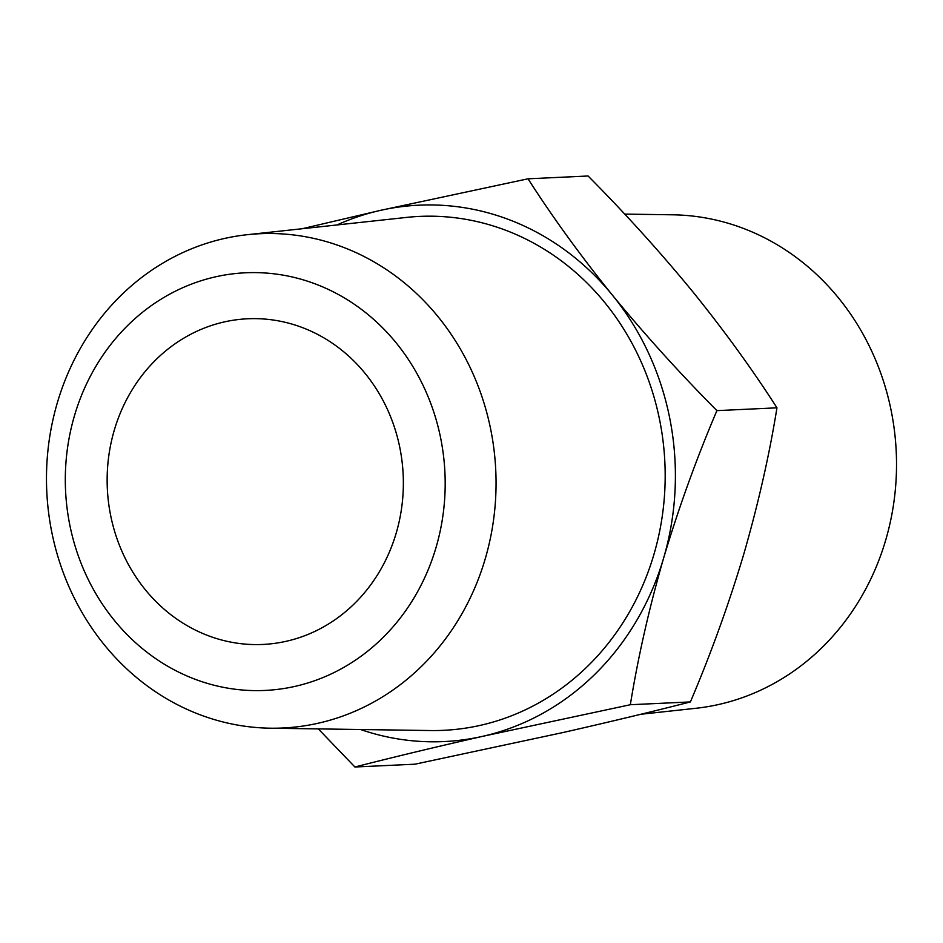 <?xml version="1.0" encoding="UTF-8"?>
<svg xmlns="http://www.w3.org/2000/svg" width="943" height="943" viewBox="0 0 943 943"><rect width="100%" height="100%" fill="white"/><g stroke="black" fill="none" stroke-linecap="round" stroke-linejoin="round"><path stroke-width="1.41" d="M396.201 533.09A163.009 148.075 87.3 0 1 262.861 644.446A163.009 148.075 87.3 0 1 114.303 430.138A163.009 148.075 87.3 0 1 247.632 318.781A163.009 148.075 87.3 0 1 396.201 533.09M485.185 558.987A247.396 224.74 87.3 0 1 270.287 728.196A247.396 224.74 87.3 0 1 57.346 402.744A247.396 224.74 87.3 0 1 247.207 234.701A247.396 224.74 87.3 0 1 485.185 558.987M247.207 234.701L406.445 217.42A257.239 233.687 87.3 0 1 653.876 554.602A257.239 233.687 87.3 0 1 430.432 730.542L270.287 728.196M435.996 547.624A209.04 189.897 87.3 0 1 196.887 679.927A209.04 189.897 87.3 0 1 74.497 415.604A209.04 189.897 87.3 0 1 313.618 283.301A209.04 189.897 87.3 0 1 435.996 547.624M624.69 214.096L672.713 214.804A247.396 224.74 87.3 0 1 885.654 540.256A247.396 224.74 87.3 0 1 695.793 708.299L640.827 714.264M776.961 407.824C752.538 369.68 724.401 330.875 692.539 291.434C660.076 251.934 625.256 213.448 588.09 175.999L528.033 178.805C552.445 216.949 580.582 255.742 612.443 295.183C644.918 334.694 679.738 373.18 716.904 410.629L776.961 407.824C769.335 455.115 758.243 503.975 743.697 554.401C728.786 604.227 711.022 653.405 690.406 701.922C651.955 711.765 609.39 721.984 562.7 732.593L414.967 764.195L354.91 767.001L318.31 728.904M302.173 228.736L380.3 210.407L528.033 178.805M716.904 410.629C696.512 458.522 678.748 507.699 663.601 558.15C649.197 607.952 638.105 656.811 630.337 704.727L690.406 701.922M630.337 704.727L482.604 736.342C435.925 746.939 393.361 757.158 354.91 767.001M336.981 224.964A268.484 243.895 87.3 0 1 380.3 210.407A268.484 243.895 87.3 0 1 612.443 295.183A268.484 243.895 87.3 0 1 663.601 558.15A268.484 243.895 87.3 0 1 482.604 736.342A268.484 243.895 87.3 0 1 360.58 729.517"/></g></svg>
